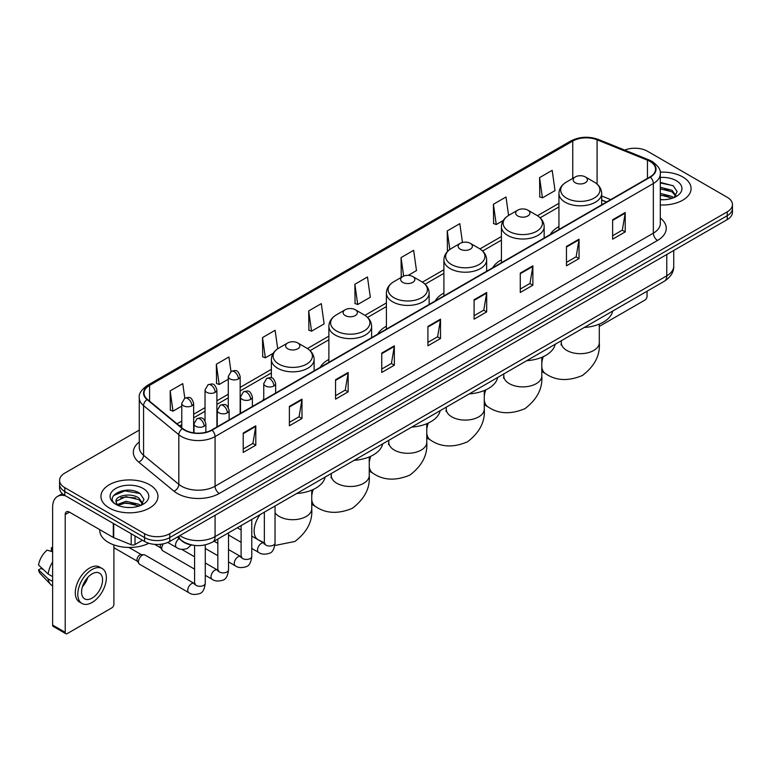 <?xml version="1.0" encoding="UTF-8"?>
<svg xmlns="http://www.w3.org/2000/svg" width="771" height="771" viewBox="0 0 771 771"><rect width="100%" height="100%" fill="white"/><g stroke="black" fill="none" stroke-linecap="round" stroke-linejoin="round"><path stroke-width="1.16" d="M263.759 398.896A31.466 18.167 0 0 0 262.728 400.515M328.88 359.431A31.466 18.167 0 0 0 320.244 367.314M386.396 326.229A31.466 18.167 0 0 0 377.751 334.103M443.903 293.028A31.466 18.167 0 0 0 435.268 300.902M501.42 259.817A31.466 18.167 0 0 0 492.775 267.701M558.936 226.616A31.466 18.167 0 0 0 550.292 234.49M606.488 202.041L601.679 200.103M193.29 545.251A17.81 10.283 180 0 1 182.023 541.049L177.263 537.117M139.272 430.102L64.793 473.105A17.81 10.283 0 0 0 59.579 480.381L59.579 488.13A17.81 10.283 0 0 0 64.793 495.406L144.553 541.454A17.81 10.283 0 0 0 169.745 541.454L727.236 219.59A17.81 10.283 0 0 0 732.45 212.314L732.45 208.44A17.81 10.283 0 0 1 727.236 215.707A17.81 10.283 0 0 0 732.45 208.44L732.45 204.566A17.81 10.283 0 0 0 727.236 197.289L647.476 151.241A17.81 10.283 0 0 0 624.693 150.075M59.579 480.381A17.81 10.283 0 0 0 64.793 487.648L144.553 533.696A17.81 10.283 0 0 0 169.745 533.696L169.745 537.58L727.236 215.707L169.745 537.58A17.81 10.283 0 0 1 144.553 537.58A17.81 10.283 0 0 0 169.745 537.58L169.745 541.454M64.793 487.648L64.793 491.522L144.553 537.58L64.793 491.522A17.81 10.283 0 0 1 59.579 484.255A17.81 10.283 0 0 0 64.793 491.522L64.793 495.406M682.73 176.935A28.498 16.451 0 0 0 660.188 172.174A28.498 16.451 0 0 1 682.73 176.935A28.498 16.451 0 0 1 691.086 188.567A28.498 16.451 0 0 0 682.73 176.935M149.593 484.737A28.498 16.451 0 0 0 118.541 481.171A28.498 16.451 0 0 0 100.943 496.37A28.498 16.451 0 0 0 109.289 508.002A28.498 16.451 0 0 0 140.351 511.568A28.498 16.451 0 0 0 157.939 496.37A28.498 16.451 0 0 0 149.593 484.737A28.498 16.451 0 0 0 118.541 481.171A28.498 16.451 0 0 0 100.943 496.37A28.498 16.451 0 0 0 109.289 508.002A28.498 16.451 0 0 0 140.351 511.568A28.498 16.451 0 0 0 157.939 496.37A28.498 16.451 0 0 0 149.593 484.737M649.992 161.418A18.996 10.967 180 0 1 655.552 169.177A18.996 10.967 180 0 1 649.992 176.935L211.726 429.967A18.996 10.967 180 0 1 182.727 428.503L147.454 399.417A18.996 10.967 180 0 1 144.023 393.123A18.996 10.967 180 0 1 149.584 385.375L572.757 141.054A18.996 10.967 180 0 1 597.082 139.83L647.457 160.195A18.996 10.967 180 0 1 649.992 161.418M650.329 161.226A19.477 11.247 0 0 0 647.727 159.963L597.361 139.599A19.477 11.247 0 0 0 572.419 140.862L149.246 385.172A19.477 11.247 0 0 0 147.068 399.571L182.341 428.657A19.477 11.247 0 0 0 212.054 430.16L650.329 177.128A19.477 11.247 0 0 0 650.329 161.226M243.212 433.071L243.212 452.452L255.799 445.185L255.799 425.794L243.212 433.071M243.212 449.011L252.907 443.412L255.75 426.44A4.751 2.747 -120 0 0 255.799 425.794M252.821 443.46L255.799 445.185M289.385 406.404L289.385 425.794L301.981 418.528L301.981 399.137L289.385 406.404M289.385 422.354L299.081 416.754L301.924 399.783A4.751 2.747 -120 0 0 301.981 399.137M299.003 416.803L301.981 418.528M335.558 379.746L335.558 399.137L348.155 391.861L348.155 372.47L335.558 379.746M335.558 395.696L345.263 390.097L348.106 373.116A4.751 2.747 -120 0 0 348.155 372.47M345.177 390.145L348.155 391.861M381.741 353.089L381.741 372.47L394.338 365.203L394.338 345.813L381.741 353.089M381.741 369.03L391.437 363.43L394.28 346.458A4.751 2.747 -120 0 0 394.338 345.813M391.36 363.488L394.338 365.203M612.627 219.783L612.627 239.174L625.223 231.898L625.223 212.507L612.627 219.783M612.627 235.733L622.332 230.134L625.175 213.153A4.751 2.747 -120 0 0 625.223 212.507M622.245 230.182L625.223 231.898M566.454 246.441L566.454 265.831L579.04 258.564L579.04 239.174L566.454 246.441M566.454 262.391L576.149 256.791L578.992 239.82A4.751 2.747 -120 0 0 579.04 239.174M576.062 256.839L579.04 258.564M520.271 273.107L520.271 292.488L532.867 285.222L532.867 265.831L520.271 273.107M520.271 289.058L529.976 283.449L532.819 266.477A4.751 2.747 -120 0 0 532.867 265.831M529.889 283.506L532.867 285.222M474.098 299.765L474.098 319.155L486.694 311.879L486.694 292.488L474.098 299.765M474.098 315.715L483.793 310.115L486.636 293.134A4.751 2.747 -120 0 0 486.694 292.488M483.706 310.164L486.694 311.879M427.915 326.422L427.915 345.813L440.511 338.546L440.511 319.155L427.915 326.422M427.915 342.372L437.62 336.773L440.463 319.801A4.751 2.747 -120 0 0 440.511 319.155M437.533 336.821L440.511 338.546M660.304 204.961A28.498 16.451 0 0 0 691.086 188.567A28.498 16.451 0 0 1 660.304 204.961M169.745 533.696L727.236 211.832A17.81 10.283 0 0 0 732.45 204.566M277.705 348.781L275.112 330.306L262.516 337.573L262.718 356.848M230.982 371.526L228.939 356.963L216.343 364.23L216.545 383.505M184.799 398.173L182.756 383.621L170.16 390.897L170.362 410.162M408.225 275.353L416.485 270.582L413.642 250.324L401.055 257.591L401.257 276.866M462.465 242.47L459.824 223.657L447.228 230.934L447.431 250.199M508.59 215.437L505.998 197L493.411 204.267L493.613 223.542M539.584 177.609L542.427 197.868L555.024 190.601L552.181 170.343L539.584 177.609L539.787 196.884M308.699 310.915L311.542 331.173L324.128 323.897L321.285 303.639L308.699 310.915L308.901 330.181M354.872 284.248L357.715 304.516L370.311 297.24L367.468 276.982L354.872 284.248L355.074 303.523M357.715 304.516L354.872 303.446M401.816 277.078L401.055 276.789M401.055 257.591L403.647 276.095M448.423 250.575L447.228 250.132M447.228 230.934L449.83 249.457M493.411 204.267L496.254 224.534L503.261 220.487M496.254 224.534L493.411 223.465M542.427 197.868L539.584 196.807M311.542 331.173L308.699 330.113M262.516 337.573L265.359 357.831L273.204 353.301M265.359 357.831L262.516 356.771M216.343 364.23L219.186 384.488L228.283 379.236M219.186 384.488L216.343 383.428M170.16 390.897L173.003 411.155L181.773 406.095M173.003 411.155L170.16 410.095M660.304 199.535L663.841 199.718M660.304 193.376L672.071 196.48L673.642 197.733M660.304 194.918L672.351 198.214M660.304 187.228L672.071 190.321L675.926 195.651M660.304 188.76L672.071 191.863L675.618 196.046M660.304 199.66A19.352 11.17 0 0 0 676.273 196.47A19.352 11.17 0 0 0 676.273 180.665A19.352 11.17 0 0 0 660.304 177.465M674.095 197.549L677.131 191.594L673.295 185.811L660.304 182.361M660.304 182.958L673.035 185.638M660.304 189.107L668.746 190.167M660.304 195.265L668.746 196.326M599.298 326.017A2.968 1.715 120 0 0 600.455 325.748L644.951 300.054A2.968 1.715 120 0 0 647.052 296.421L647.052 291.226M575.262 182.746A7.122 4.115 0 0 0 585.343 182.746A7.122 4.115 0 0 0 585.343 176.935L594.19 182.043A19.632 11.334 0 0 1 594.19 198.07A19.632 11.334 0 0 1 566.425 198.07A19.632 11.334 0 0 1 566.425 182.043C561.587 184.915 559.091 188.722 558.936 193.482A21.376 12.336 0 0 0 565.191 202.204A21.376 12.336 0 0 0 588.485 204.884A21.376 12.336 0 0 0 601.679 193.482C601.515 188.722 599.019 184.915 594.19 182.043L585.343 176.935A7.122 4.115 0 0 0 575.262 176.935A7.122 4.115 0 0 0 575.262 182.746M584.225 327.492A32.652 18.851 0 0 0 612.723 311.05M517.755 215.957A7.122 4.115 0 0 0 527.827 215.957A7.122 4.115 0 0 0 527.827 210.136L536.674 215.244A19.632 11.334 0 0 1 536.674 231.271A19.632 11.334 0 0 1 508.908 231.271A19.632 11.334 0 0 1 508.908 215.244C504.07 218.116 501.574 221.932 501.42 226.684A21.376 12.336 0 0 0 507.684 235.415A21.376 12.336 0 0 0 530.968 238.085A21.376 12.336 0 0 0 544.162 226.684C544.008 221.932 541.512 218.116 536.674 215.244L527.827 210.136A7.122 4.115 0 0 0 517.755 210.136A7.122 4.115 0 0 0 517.755 215.957M526.718 360.703A32.652 18.851 0 0 0 555.207 344.251M460.239 249.158A7.122 4.115 0 0 0 470.32 249.158A7.122 4.115 0 0 0 470.32 243.337L479.167 248.445A19.632 11.334 0 0 1 479.167 264.482A19.632 11.334 0 0 1 451.401 264.482A19.632 11.334 0 0 1 451.401 248.445C446.563 251.317 444.067 255.134 443.903 259.894A21.376 12.336 0 0 0 450.168 268.616A21.376 12.336 0 0 0 473.461 271.286A21.376 12.336 0 0 0 486.655 259.894C486.491 255.134 483.995 251.317 479.167 248.445L470.32 243.337A7.122 4.115 0 0 0 460.239 243.337A7.122 4.115 0 0 0 460.239 249.158M469.202 393.904A32.652 18.851 0 0 0 497.7 377.453M402.732 282.359A7.122 4.115 0 0 0 412.803 282.359A7.122 4.115 0 0 0 412.803 276.548L421.65 281.656A19.632 11.334 0 0 1 421.65 297.683A19.632 11.334 0 0 1 393.885 297.683A19.632 11.334 0 0 1 393.885 281.656C389.047 284.528 386.55 288.335 386.396 293.096A21.376 12.336 0 0 0 392.651 301.818A21.376 12.336 0 0 0 415.945 304.497A21.376 12.336 0 0 0 429.139 293.096C428.984 288.335 426.488 284.528 421.65 281.656L412.803 276.548A7.122 4.115 0 0 0 402.732 276.548A7.122 4.115 0 0 0 402.732 282.359M411.695 427.105A32.652 18.851 0 0 0 440.183 410.664M345.215 315.57A7.122 4.115 0 0 0 355.296 315.57A7.122 4.115 0 0 0 355.296 309.749L364.143 314.857A19.632 11.334 0 0 1 364.143 330.884A19.632 11.334 0 0 1 336.368 330.884A19.632 11.334 0 0 1 336.368 314.857C331.54 317.729 329.044 321.546 328.88 326.297A21.376 12.336 0 0 0 335.144 335.028A21.376 12.336 0 0 0 358.438 337.698A21.376 12.336 0 0 0 371.632 326.297C371.468 321.546 368.972 317.729 364.143 314.857L355.296 309.749A7.122 4.115 0 0 0 345.215 309.749A7.122 4.115 0 0 0 345.215 315.57M354.178 460.316A32.652 18.851 0 0 0 382.676 443.865M287.708 348.771A7.122 4.115 0 0 0 297.779 348.771A7.122 4.115 0 0 0 297.779 342.95L306.627 348.058A19.632 11.334 0 0 1 306.627 364.095A19.632 11.334 0 0 1 278.861 364.095A19.632 11.334 0 0 1 278.861 348.058C274.023 350.93 271.527 354.747 271.373 359.508A21.376 12.336 0 0 0 277.627 368.23A21.376 12.336 0 0 0 300.921 370.899A21.376 12.336 0 0 0 314.115 359.508C313.961 354.747 311.465 350.93 306.627 348.058L297.779 342.95A7.122 4.115 0 0 0 287.708 342.95A7.122 4.115 0 0 0 287.708 348.771M296.671 493.517A32.652 18.851 0 0 0 325.16 477.066M194.581 569.143L162.835 550.812A5.339 3.084 -60 0 1 162.161 550.147A5.339 3.084 -60 0 1 161.727 548.364A5.339 3.084 -60 0 1 163.365 543.815M162.161 550.147L160.57 547.593A3.855 2.226 -60 0 1 160.252 546.302A3.855 2.226 -60 0 1 160.725 544.259M138.472 561.789A5.339 3.084 -60 0 1 142.249 555.245A5.339 3.084 -60 0 1 144.013 554.735A5.339 3.084 -60 0 1 144.919 554.985L194.205 583.435A5.339 3.084 -60 0 0 191.767 583.57A5.339 3.084 -60 0 0 191.526 583.695A5.339 3.084 -60 0 0 188.037 588.408A5.339 3.084 -60 0 0 188.856 592.687L139.57 564.237A5.339 3.084 -60 0 1 138.905 563.572A5.339 3.084 -60 0 1 138.472 561.789M138.905 563.572L137.315 561.018A3.855 2.226 -60 0 1 136.997 559.727A3.855 2.226 -60 0 1 139.724 555.004A3.855 2.226 -60 0 1 141.006 554.628L144.013 554.735M135.002 535.941L135.002 544.548L142.452 540.24M65.68 495.917A23.747 13.714 -120 0 0 57.536 496.408A23.747 13.714 -120 0 0 52.621 507.279L52.621 625.069L65.217 632.345L65.217 514.546A5.937 3.431 60 0 1 66.441 511.828A5.937 3.431 60 0 1 69.409 512.127L113.308 537.474L113.308 523.413M65.217 632.345A2.968 1.715 120 0 0 65.824 633.704L53.238 626.428A2.968 1.715 -60 0 1 52.621 625.069M65.824 633.704A2.968 1.715 120 0 0 67.308 633.56L111.814 607.866A2.968 1.715 120 0 0 113.906 604.233L113.906 544.914M135.002 544.548A2.968 1.715 180 0 1 131.205 544.74L113.703 537.657A2.968 1.715 180 0 1 113.308 537.474M92.077 598.123A14.842 8.568 120 0 0 101.772 585.044A14.842 8.568 120 0 0 99.498 573.152A14.842 8.568 120 0 0 92.077 573.884A14.842 8.568 120 0 0 82.381 586.962A14.842 8.568 120 0 0 84.656 598.855A14.842 8.568 120 0 0 92.077 598.123M82.487 586.615A14.842 8.568 120 0 0 87.817 577.392M52.621 548.085L51.358 547.699L51.358 550.677L52.621 551.41M102.177 568.516L99.652 567.07A20.181 11.652 120 0 0 89.561 568.063A20.181 11.652 120 0 0 76.377 585.854A20.181 11.652 120 0 0 79.471 602.026L81.986 603.481A20.181 11.652 120 0 0 92.077 602.479A20.181 11.652 120 0 0 105.27 584.697A20.181 11.652 120 0 0 102.177 568.516A20.181 11.652 120 0 0 92.077 569.518A20.181 11.652 120 0 0 78.893 587.309A20.181 11.652 120 0 0 81.986 603.481M52.621 561.963A19.593 11.314 120 0 0 48.159 574.029L38.55 565.037A15.439 8.915 120 0 1 47.166 550.128L52.621 551.776M52.621 576.612L48.159 574.029M43.745 569.904L41.133 568.4L38.55 569.885L48.159 578.876L52.621 581.459M48.159 578.876A19.593 11.314 120 0 0 50.578 584.351A19.593 11.314 120 0 0 52.062 585.517L52.621 585.844M52.621 547.352A15.439 8.915 120 0 0 51.358 547.699M38.55 569.885A15.439 8.915 120 0 0 40.371 573.73L50.578 584.351M99.758 529.648L99.758 530.303A29.684 17.135 0 0 0 108.451 542.427A29.684 17.135 0 0 0 148.842 543.276M126.222 507.395L130.704 507.52M117.327 504.552L125.972 501.256L138.934 504.282L140.495 505.545M118.127 505.381L125.972 502.798L139.214 506.017M117.462 505.15L116.074 501.902A13.415 7.749 0 0 0 118.242 505.487M142.78 503.453L138.934 498.133C130.877 492.12 114.301 495.83 116.074 501.902L116.026 501.304M116.113 502.085L116.479 501.092L125.972 496.64L138.934 499.666L142.481 503.858M140.958 505.352L143.994 499.406L140.158 493.623C126.579 483.86 102.447 496.726 116.382 504.61L117.067 505.034M143.127 488.467A19.352 11.17 0 0 0 115.756 488.467A19.352 11.17 0 0 0 115.756 504.273A19.352 11.17 0 0 0 143.127 504.273A19.352 11.17 0 0 0 143.127 488.467M113.549 495.56L124.912 490.896L139.888 493.45M120.652 497.825L124.912 497.054L135.609 497.97M120.652 503.983L124.912 503.212L135.609 504.128M179.903 535.585A23.747 13.714 0 0 0 181.493 536.606A23.747 13.714 0 0 0 215.08 536.606L666.78 275.816A23.747 13.714 0 0 0 673.738 266.12C673.912 272.018 670.77 277.059 664.323 281.251L212.623 542.042A11.873 6.852 60 0 0 215.08 536.606L215.08 515.279M666.78 254.488L666.78 275.816A11.873 6.852 60 0 1 664.323 281.251M178.939 536.144A11.873 7.941 129.5 0 0 181.012 540.008L177.407 537.03M727.236 219.59L727.236 211.832M144.553 541.454L144.553 533.696M660.304 218.029A29.684 17.135 180 0 1 657.547 240.436L219.282 493.469A5.937 3.431 60 0 1 215.08 486.193L653.345 233.16A23.747 13.714 0 0 0 660.304 223.465L660.304 173.832A23.747 13.714 180 0 1 653.345 183.527A5.937 3.431 -120 0 0 650.329 177.128M219.282 493.469A29.684 17.135 180 0 1 177.301 493.469A29.684 17.135 180 0 1 173.976 491.175L138.703 462.099A29.684 17.135 180 0 1 139.272 441.985M181.493 486.193A23.747 13.714 0 0 0 215.08 486.193L215.08 436.559A23.747 13.714 180 0 1 178.833 434.728L143.57 405.642A23.747 13.714 180 0 1 139.272 397.778L139.272 447.421A23.747 13.714 0 0 0 143.57 455.285L178.833 484.361A23.747 13.714 0 0 0 181.493 486.193M660.304 173.832C661.094 170.121 658.367 165.987 652.121 161.418L648.999 159.905A5.937 2.776 112 0 0 647.727 159.963M648.999 159.905L598.624 139.541C588.793 136.062 579.464 136.563 570.627 141.054A5.937 3.431 60 0 1 572.419 140.862M149.246 385.172A5.937 3.431 -120 0 0 147.454 385.365C141.295 389.798 138.568 393.933 139.272 397.778M147.068 399.571A5.937 3.971 129.5 0 0 143.57 405.642L143.57 455.285A5.937 3.971 -50.5 0 1 138.703 462.099M598.624 139.541A5.937 2.776 112 0 0 597.361 139.599M182.341 428.657A5.937 3.971 129.5 0 0 178.833 434.728L178.833 484.361A5.937 3.971 -50.5 0 1 173.976 491.175M212.054 430.16A5.937 3.431 60 0 1 215.08 436.559L653.345 183.527L653.345 233.16A5.937 3.431 60 0 0 657.547 240.436M149.584 385.375L149.584 401.171M647.457 160.195L647.457 178.4M597.082 139.83L597.082 184.096M610.69 199.622L601.679 195.979M572.757 141.054L572.757 178.38M558.936 203.332L537.464 215.726M501.42 236.533L479.947 248.927M443.903 269.734L422.441 282.128M386.396 302.945L364.924 315.339M328.88 336.146L307.417 348.54M271.373 369.348L240.157 387.37M228.283 394.222L216.902 400.795M205.028 407.657L193.646 414.22M181.773 421.082L177.041 423.809M427.915 327.039L440.463 319.801M474.098 300.382L486.636 293.134M520.271 273.715L532.819 266.477M566.454 247.057L578.992 239.82M612.627 220.4L625.175 213.153M381.741 353.696L394.28 346.458M335.558 380.363L348.106 373.116M289.385 407.021L301.924 399.783M243.212 433.678L255.75 426.44M599.298 324.109L599.298 342.71A18.996 10.967 180 0 1 593.737 350.468A18.996 10.967 180 0 1 566.868 350.468A18.996 10.967 180 0 1 561.307 342.71L561.057 344.955M599.298 342.71C600.281 355.209 594.663 366.129 582.423 375.477C568.217 381.394 555.949 380.807 545.617 373.704A18.996 10.967 -60 0 1 541.791 366.9M541.791 362.996A18.996 10.967 -60 0 1 543.324 356.645M541.791 357.32L541.791 375.92A18.996 10.967 180 0 1 536.231 383.669A18.996 10.967 180 0 1 509.361 383.669A18.996 10.967 180 0 1 503.791 375.92L503.55 378.156M541.791 375.92C542.774 388.411 537.146 399.33 524.916 408.678C510.71 414.596 498.442 414.008 488.101 406.915A18.996 10.967 -60 0 1 484.275 400.11M484.275 396.198A18.996 10.967 -60 0 1 485.807 389.847M484.275 390.521L484.275 409.122A18.996 10.967 180 0 1 478.714 416.88A18.996 10.967 180 0 1 451.845 416.88A18.996 10.967 180 0 1 446.284 409.122L446.033 411.367M484.275 409.122C485.258 421.621 479.629 432.541 467.399 441.879C453.194 447.806 440.925 447.219 430.594 440.116A18.996 10.967 -60 0 1 426.768 433.312M426.768 429.408A18.996 10.967 -60 0 1 428.3 423.057M426.768 423.722L426.768 442.323A18.996 10.967 180 0 1 421.197 450.081A18.996 10.967 180 0 1 394.338 450.081A18.996 10.967 180 0 1 388.767 442.323L388.517 444.568M426.768 442.323C427.751 454.823 422.123 465.742 409.893 475.09C395.687 481.008 383.418 480.42 373.077 473.317A18.996 10.967 -60 0 1 369.251 466.513M369.251 462.61A18.996 10.967 -60 0 1 370.784 456.259M369.251 456.933L369.251 475.534A18.996 10.967 180 0 1 363.69 483.282A18.996 10.967 180 0 1 336.821 483.282A18.996 10.967 180 0 1 331.26 475.534L331.01 477.769M369.251 475.534C370.234 488.024 364.606 498.943 352.376 508.291C338.17 514.209 325.902 513.621 315.57 506.528A18.996 10.967 -60 0 1 311.744 499.724M311.744 495.811A18.996 10.967 -60 0 1 313.267 489.46M311.744 490.134L311.744 508.735A18.996 10.967 180 0 1 306.174 516.493A18.996 10.967 180 0 1 279.314 516.493A18.996 10.967 180 0 1 275.035 512.715M264.357 542.803L258.054 539.729A18.996 10.967 -60 0 1 260.164 514.594M273.898 385.972A5.937 3.431 0 0 0 275.632 383.553C273.223 375.93 270.881 377.453 266.727 378.407A5.937 3.431 60 0 1 269.696 378.706A5.937 3.431 -120 0 1 273.898 385.972A5.937 3.431 0 0 1 265.494 385.972A5.937 3.431 0 0 1 263.759 383.553L266.727 378.407M251.78 548.451L258.632 552.412A5.339 3.084 -60 0 1 257.813 548.123A5.339 3.084 -60 0 1 261.302 543.42A5.339 3.084 -60 0 1 261.542 543.285A5.339 3.084 -60 0 1 263.971 543.15L251.78 536.115M264.655 543.69L264.183 544.085L264.357 542.929A5.339 3.084 -0 0 0 265.918 545.116A5.339 3.084 -0 0 0 273.233 545.251A5.339 3.084 -0 0 0 275.035 542.929C274.303 549.135 272.385 552.605 269.272 553.327C264.81 554.686 261.263 554.378 258.632 552.412M250.642 399.397A5.937 3.431 0 0 0 252.377 396.978C249.968 389.365 247.626 390.878 243.472 391.832A5.937 3.431 60 0 1 246.441 392.131A5.937 3.431 -120 0 1 250.642 399.397A5.937 3.431 0 0 1 242.239 399.397A5.937 3.431 0 0 1 240.504 396.978L243.472 391.832M228.524 561.886L235.377 565.837A5.339 3.084 -60 0 1 234.557 561.558A5.339 3.084 -60 0 1 238.046 556.845A5.339 3.084 -60 0 1 238.278 556.72A5.339 3.084 -60 0 1 240.716 556.585L228.524 549.54M241.4 557.115L240.928 557.51L241.101 556.363A5.339 3.084 -0 0 0 242.663 558.541A5.339 3.084 -0 0 0 249.977 558.676A5.339 3.084 -0 0 0 251.78 556.363C251.047 562.56 249.129 566.03 246.016 566.752C241.554 568.111 238.008 567.803 235.377 565.837M227.378 412.832A5.937 3.431 0 0 0 229.122 410.403C226.713 402.79 224.371 404.303 220.217 405.267A5.937 3.431 60 0 1 223.185 405.556A5.937 3.431 -120 0 1 227.378 412.832A5.937 3.431 0 0 1 218.983 412.832A5.937 3.431 0 0 1 217.249 410.403L220.217 405.267M205.269 575.311L212.112 579.262A5.339 3.084 -60 0 1 211.293 574.983A5.339 3.084 -60 0 1 214.791 570.27A5.339 3.084 -60 0 1 215.022 570.145A5.339 3.084 -60 0 1 217.461 570.01L205.269 562.975M218.145 570.55L217.673 570.945L217.836 569.788A5.339 3.084 -0 0 0 219.407 571.966A5.339 3.084 -0 0 0 226.713 572.101A5.339 3.084 -0 0 0 228.524 569.788C227.792 575.995 225.874 579.455 222.761 580.187C218.299 581.546 214.752 581.238 212.112 579.262M204.122 426.257A5.937 3.431 0 0 0 205.867 423.828C203.457 416.215 201.115 417.737 196.962 418.692A5.937 3.431 60 0 1 199.93 418.981A5.937 3.431 -120 0 1 204.122 426.257A5.937 3.431 0 0 1 195.728 426.257A5.937 3.431 0 0 1 193.993 423.828L196.962 418.692M194.89 583.975L194.408 584.37L194.581 583.213A5.339 3.084 -0 0 0 196.152 585.391A5.339 3.084 -0 0 0 203.457 585.526A5.339 3.084 -0 0 0 205.269 583.213C204.537 589.42 202.619 592.889 199.506 593.612C195.044 594.971 191.487 594.663 188.856 592.687M238.422 378.918A5.937 3.431 0 0 0 240.157 376.499C237.747 368.885 235.406 370.398 231.252 371.352A5.937 3.431 60 0 1 234.22 371.651A5.937 3.431 -120 0 1 238.422 378.918A5.937 3.431 0 0 1 230.028 378.918A5.937 3.431 0 0 1 228.283 376.499L231.252 371.352M215.167 392.352A5.937 3.431 0 0 0 216.902 389.924C214.492 382.31 212.15 383.823 207.997 384.787A5.937 3.431 60 0 1 210.965 385.076A5.937 3.431 -120 0 1 215.167 392.352A5.937 3.431 0 0 1 206.773 392.352A5.937 3.431 0 0 1 205.028 389.924L207.997 384.787M191.912 405.777A5.937 3.431 0 0 0 193.646 403.349C191.237 395.735 188.895 397.248 184.741 398.212A5.937 3.431 60 0 1 187.71 398.501A5.937 3.431 -120 0 1 191.912 405.777A5.937 3.431 0 0 1 183.508 405.777A5.937 3.431 0 0 1 181.773 403.349L184.741 398.212M191.247 544.952L187.286 548.509C182.823 549.868 179.277 549.559 176.646 547.583A5.339 3.084 -60 0 1 175.537 545.136A5.339 3.084 -60 0 1 179.161 538.688M65.217 514.546L69.409 512.127M113.703 523.644L113.703 537.657M131.205 544.74L131.205 533.744M212.623 542.042C203.062 546.841 193.511 546.841 183.961 542.042L181.012 540.008M673.738 266.12L673.738 250.479M570.627 141.054L147.454 385.365M558.936 206.946L540.124 217.798M501.42 240.147L482.607 251.009M443.903 273.348L425.1 284.21M386.396 306.559L367.584 317.411M328.88 339.76L310.077 350.622M271.373 372.962L240.157 390.984M228.283 397.836L216.902 404.409M205.028 411.271L193.646 417.834M181.773 424.696L179.624 425.939M606.623 201.973L601.679 199.968M545.617 373.704L541.791 371.497M601.679 204.826L601.679 193.482M558.936 229.507L558.936 193.482M575.262 176.935L566.425 182.043M561.307 340.734L561.307 342.71M488.101 406.915L484.275 404.698M544.162 238.027L544.162 226.684M501.42 262.709L501.42 226.684M517.755 210.136L508.908 215.244M503.791 373.935L503.791 375.92M430.594 440.116L426.768 437.909M486.655 271.238L486.655 259.894M443.903 295.91L443.903 259.894M460.239 243.337L451.401 248.445M446.284 407.136L446.284 409.122M373.077 473.317L369.251 471.11M429.139 304.439L429.139 293.096M386.396 329.121L386.396 293.096M402.732 276.548L393.885 281.656M388.767 440.347L388.767 442.323M315.57 506.528L311.744 504.311M371.632 337.64L371.632 326.297M328.88 362.322L328.88 326.297M345.215 309.749L336.368 314.857M331.26 473.548L331.26 475.534M311.744 508.735C312.727 521.235 307.099 532.154 294.869 541.493L274.833 545.482M258.054 539.729L251.78 536.105M241.101 529.937L237.343 527.769M314.115 370.851L314.115 359.508M271.373 377.857L271.373 359.508M287.708 342.95L278.861 348.058M265.06 543.584L263.971 543.15M275.035 506.007L275.035 542.929M275.632 393.065L275.632 383.553M241.101 542.283L228.524 535.026M264.357 512.175L264.357 542.929M263.759 399.918L263.759 383.553M241.101 529.947L237.333 527.778M241.805 557.009L240.716 556.585M251.78 519.432L251.78 556.363M252.377 406.49L252.377 396.978M217.836 555.718L205.269 548.451M241.101 525.6L241.101 556.363M240.504 413.343L240.504 396.978M217.836 543.372L214.078 541.203M218.54 570.434L217.461 570.01M228.524 532.857L228.524 569.788M229.122 419.916L229.122 410.403M154.634 544.365L160.763 547.902M217.836 539.025L217.836 569.788M217.249 426.777L217.249 410.403M194.581 556.797L181.686 549.357M195.285 583.859L194.205 583.435M205.269 544.866L205.269 583.213M205.867 432.271L205.867 423.828M113.906 547.709L137.508 561.327M194.581 545.425L194.581 583.213M193.993 432.888L193.993 423.828M128.892 547.439L141.363 554.648M240.157 413.545L240.157 376.499M228.283 407.367L228.283 376.499M216.902 426.97L216.902 389.924M205.028 420.802L205.028 389.924M193.646 432.839L193.646 403.349M176.646 547.583L167.741 542.447M181.773 427.712L181.773 403.349M57.536 496.408L62.345 493.633"/></g></svg>
